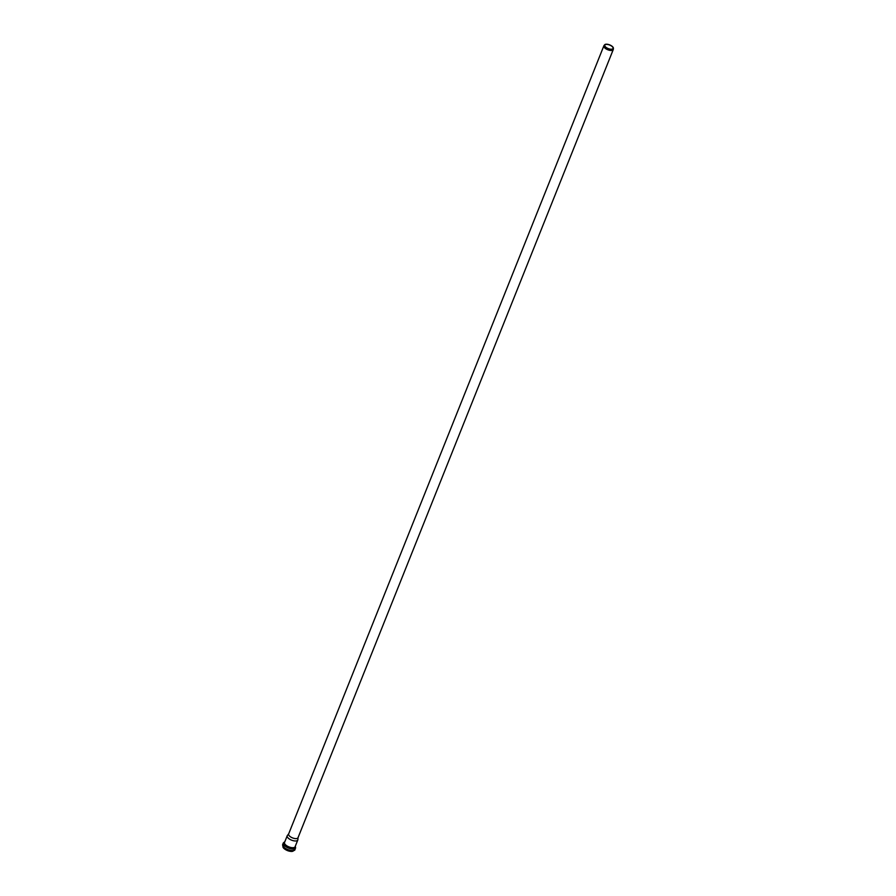 <?xml version="1.0" encoding="UTF-8"?>
<svg xmlns="http://www.w3.org/2000/svg" width="896" height="896" viewBox="0 0 896 896"><rect width="100%" height="100%" fill="white"/><g stroke="black" fill="none" stroke-linecap="round" stroke-linejoin="round"><path stroke-width="1.34" d="M604.632 44.8L603.994 45.595A5.051 2.173 21.8 0 0 603.859 45.842A5.051 2.173 21.8 0 0 607.746 49.739A5.051 2.173 21.8 0 0 613.245 49.594A5.051 2.173 21.8 0 0 613.312 49.325L613.402 48.306A4.76 2.05 21.8 0 0 612.506 46.626A4.76 2.05 21.8 0 0 608.149 44.408A4.76 2.05 21.8 0 0 604.632 44.8A4.76 2.05 21.8 0 0 608.16 48.698A4.76 2.05 21.8 0 0 613.402 48.306M612.259 46.637A4.424 1.904 21.8 0 0 607.936 44.52A4.424 1.904 21.8 0 0 604.811 45.147A4.424 1.904 21.8 0 0 608.216 48.563A4.424 1.904 21.8 0 0 613.032 48.44A4.424 1.904 21.8 0 0 612.259 46.637M288.758 833.75A5.051 2.173 21.8 0 0 288.624 833.986A5.051 2.173 21.8 0 0 292.51 837.883A5.051 2.173 21.8 0 0 298.01 837.738A5.051 2.173 21.8 0 0 298.077 837.469M288.669 833.862L287.381 835.486A5.701 2.453 21.8 0 0 287.213 835.766A5.701 2.453 21.8 0 0 291.603 840.157A5.701 2.453 21.8 0 0 297.797 840A5.701 2.453 21.8 0 0 297.875 839.686L298.054 837.614M283.293 847.504A5.589 2.397 21.8 0 0 287.437 850.573A5.589 2.397 21.8 0 0 292.544 851.2M282.968 846.429A5.746 2.464 21.8 0 0 287.459 850.506A5.746 2.464 21.8 0 0 293.53 850.651M284.01 847.683A5.746 2.464 21.8 0 0 291.906 850.842M283.013 846.126A6.104 2.621 21.8 0 0 287.706 849.89A6.104 2.621 21.8 0 0 293.698 850.405M295.064 849.397C294.918 850.92 292.466 851.088 287.717 849.923L284.334 847.974L282.71 844.458A6.653 2.856 21.8 0 0 287.829 849.587A6.653 2.856 21.8 0 0 295.064 849.397L295.434 845.914M282.71 844.458L283.326 842.923A6.653 2.856 21.8 0 0 288.445 848.053A6.653 2.856 21.8 0 0 295.68 847.862M284.76 841.904A6.082 2.61 21.8 0 0 288.747 847.291A6.082 2.61 21.8 0 0 295.344 846.138M284.715 842.016A5.981 2.576 21.8 0 0 288.758 847.246A5.981 2.576 21.8 0 0 295.299 846.25M287.213 835.766L284.525 842.486A5.701 2.453 21.8 0 0 288.915 846.877A5.701 2.453 21.8 0 0 295.109 846.72L297.797 840M298.01 837.738L613.245 49.594M288.624 833.986L603.859 45.842M283.046 846.07C281.568 849.061 292.723 853.53 293.709 850.338M283.326 842.923L284.85 841.68"/></g></svg>
